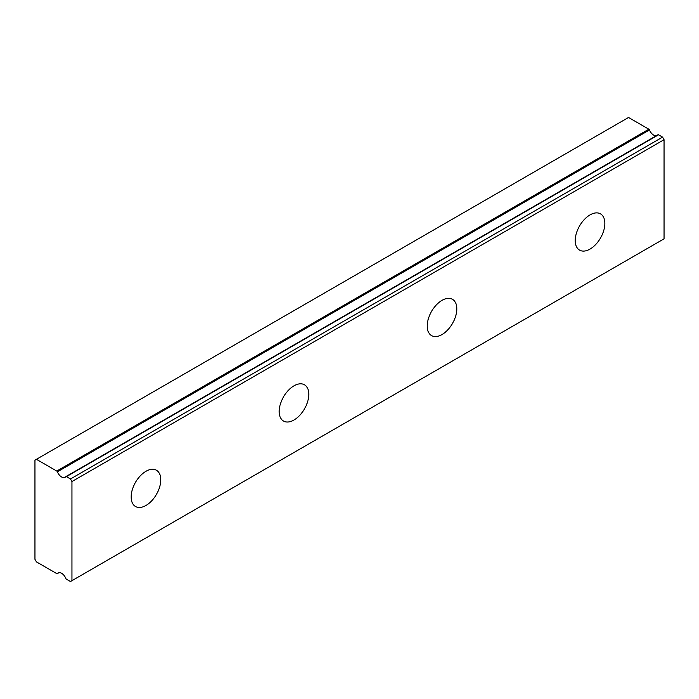 <?xml version="1.0" encoding="UTF-8"?>
<svg xmlns="http://www.w3.org/2000/svg" width="699" height="699" viewBox="0 0 699 699"><rect width="100%" height="100%" fill="white"/><g stroke="black" fill="none" stroke-linecap="round" stroke-linejoin="round"><path stroke-width="1.05" d="M658.004 134.741L65.916 476.587A1.048 0.603 60 0 0 65.802 476.683A6.981 4.028 60 0 1 65.086 477.321A6.981 4.028 60 0 1 61.591 476.98A6.981 4.028 60 0 1 57.388 471.825L649.476 129.979A1.048 0.603 -120 0 0 648.847 129.21L628.523 117.476L34.95 460.169L34.95 559.305L36.427 561.874L56.75 573.608A1.048 0.603 60 0 0 57.274 573.652A1.048 0.603 60 0 0 57.388 573.556A6.981 4.028 60 0 1 58.104 572.918A6.981 4.028 60 0 1 65.802 578.423A1.048 0.603 60 0 0 66.431 579.191L70.477 581.524L71.953 580.668L71.953 481.532L70.477 478.972L66.431 476.639L658.528 134.793A1.048 0.603 -120 0 0 658.004 134.741A1.048 0.603 -120 0 0 657.899 134.837L66.047 476.543M656.186 135.789A6.981 4.028 60 0 1 653.687 135.134A6.981 4.028 60 0 1 649.476 129.979M590.035 249.08A20.935 12.084 120 0 0 603.718 230.635A20.935 12.084 120 0 0 600.502 213.859A20.935 12.084 120 0 0 590.035 214.899A20.935 12.084 120 0 0 576.36 233.344A20.935 12.084 120 0 0 579.567 250.12A20.935 12.084 120 0 0 590.035 249.08M145.969 505.464A20.935 12.084 120 0 0 159.643 487.02A20.935 12.084 120 0 0 156.436 470.244A20.935 12.084 120 0 0 145.969 471.283A20.935 12.084 120 0 0 132.294 489.728A20.935 12.084 120 0 0 135.501 506.504A20.935 12.084 120 0 0 145.969 505.464M293.991 420.003A20.935 12.084 120 0 0 307.665 401.558A20.935 12.084 120 0 0 304.458 384.782A20.935 12.084 120 0 0 293.991 385.822A20.935 12.084 120 0 0 280.316 404.267A20.935 12.084 120 0 0 283.523 421.043A20.935 12.084 120 0 0 293.991 420.003M442.013 334.541A20.935 12.084 120 0 0 455.687 316.097A20.935 12.084 120 0 0 452.48 299.321A20.935 12.084 120 0 0 442.013 300.36A20.935 12.084 120 0 0 428.338 318.805A20.935 12.084 120 0 0 431.545 335.581A20.935 12.084 120 0 0 442.013 334.541M71.953 580.668L664.05 238.831L664.05 139.695L662.573 137.126L658.528 134.793M65.916 476.587A1.048 0.603 60 0 1 66.431 476.639M648.847 129.21L56.75 471.047A1.048 0.603 60 0 1 57.388 471.825M56.75 471.047L36.427 459.313M71.953 481.532L664.05 139.695M70.477 478.972L662.573 137.126M59.022 572.612L57.388 573.556M59.092 572.603L57.274 573.652"/></g></svg>
